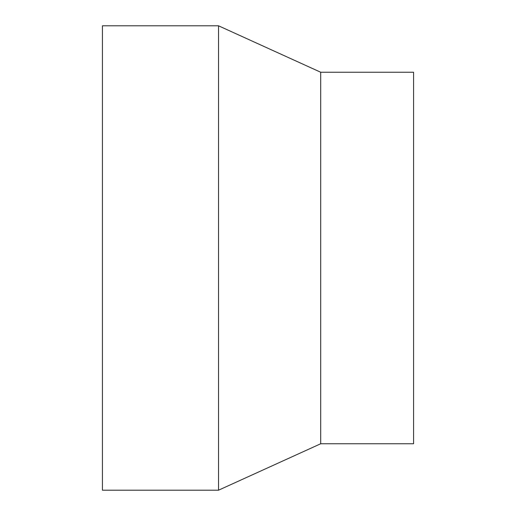 <?xml version="1.0" encoding="UTF-8"?>
<svg xmlns="http://www.w3.org/2000/svg" width="516" height="516" viewBox="0 0 516 516"><rect width="100%" height="100%" fill="white"/><g stroke="black" fill="none" stroke-linecap="round" stroke-linejoin="round"><path stroke-width="0.77" d="M102.426 25.8L102.426 490.2L218.526 490.2L218.526 25.8L102.426 25.8M218.526 25.8L320.694 72.24L320.694 443.76L218.526 490.2M320.694 72.24L413.574 72.24L413.574 443.76L320.694 443.76"/></g></svg>

